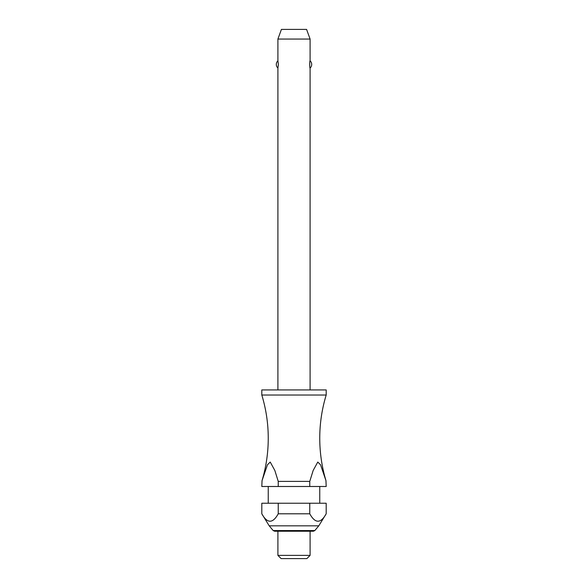 <?xml version="1.0" encoding="UTF-8"?>
<svg xmlns="http://www.w3.org/2000/svg" width="588" height="588" viewBox="0 0 588 588"><rect width="100%" height="100%" fill="white"/><g stroke="black" fill="none" stroke-linecap="round" stroke-linejoin="round"><path stroke-width="0.88" d="M309.758 481.396L278.242 481.396L278.242 486.496L261.814 486.496L262.035 480.653A148.073 148.073 0 0 0 261.807 395.026L326.193 395.026A148.073 148.073 0 0 0 325.965 480.653L326.186 486.496L309.758 486.496L309.758 481.396L313.161 470.466L317.77 462.065L320.548 464.792L325.965 480.653M310.096 389.925L310.096 68.024C309.56 68.436 309.56 60.417 310.096 60.829L310.096 39.058L277.904 39.058L277.904 60.829L278.411 64.43L277.904 68.024L277.904 389.925M326.193 395.026L326.193 389.925L261.807 389.925L261.807 395.026M319.754 503.232L319.754 486.496M268.246 486.496L268.246 503.232M261.814 513.794L261.814 503.232L278.242 503.232L278.242 513.794C272.766 523.673 267.29 523.673 261.814 513.794L269.216 525.834L273.17 530.552L314.83 530.552L318.784 525.834L326.186 513.794C320.71 523.673 315.234 523.673 309.758 513.794L309.758 503.232L326.186 503.232L326.186 513.794M277.904 531.236L277.904 555.381L281.123 558.6L306.877 558.6L310.096 555.381L310.096 531.236M277.904 39.058L281.417 29.4L306.583 29.4L310.096 39.058M277.904 68.024A4.829 4.829 0 0 1 277.904 60.829M310.096 60.829A4.829 4.829 0 0 1 310.096 68.024M262.035 480.653L267.452 464.792L270.23 462.065L274.839 470.466L278.242 481.396M314.83 530.552L313.345 531.236L274.655 531.236L273.17 530.552M278.242 486.496L309.758 486.496M278.242 503.232L309.758 503.232M278.242 513.794L309.758 513.794M277.904 555.381L310.096 555.381M269.216 525.834L318.784 525.834"/></g></svg>
